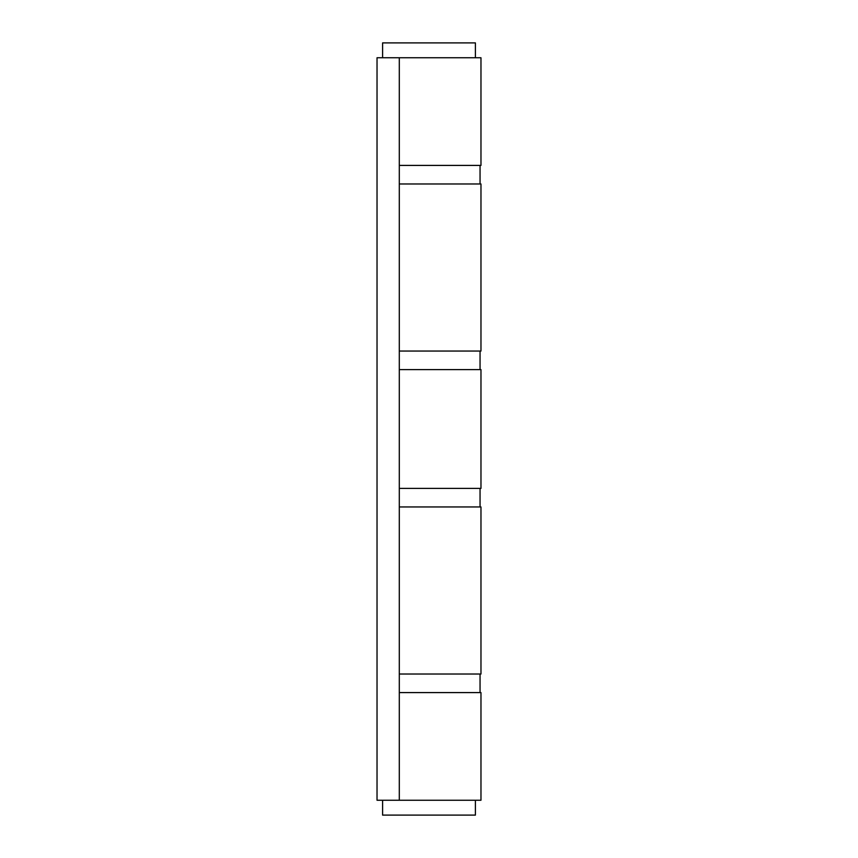 <?xml version="1.0" encoding="UTF-8"?>
<svg xmlns="http://www.w3.org/2000/svg" width="858" height="858" viewBox="0 0 858 858"><rect width="100%" height="100%" fill="white"/><g stroke="black" fill="none" stroke-linecap="round" stroke-linejoin="round"><path stroke-width="1.29" d="M382.593 800.246L382.593 815.1L475.407 815.1L475.407 800.246M475.407 57.754L475.407 42.9L382.593 42.9L382.593 57.754M399.302 165.412L480.973 165.412L480.973 57.754L377.027 57.754L377.027 800.246L399.302 800.246L399.302 57.754M399.302 488.395L480.973 488.395L480.973 369.605L399.302 369.605M399.302 692.588L480.973 692.588L480.973 800.246L399.302 800.246M480.051 506.96L480.051 488.395M399.302 674.023L480.973 674.023L480.973 506.96L399.302 506.96M399.302 351.04L480.973 351.04L480.973 183.977L399.302 183.977M480.051 183.977L480.051 165.412M480.051 692.588L480.051 674.023M480.051 369.605L480.051 351.04"/></g></svg>
